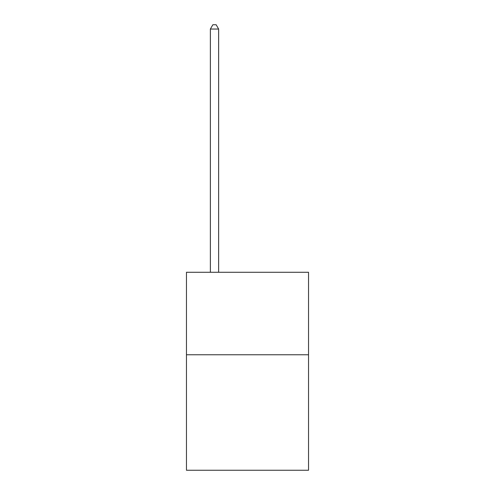 <?xml version="1.0" encoding="UTF-8"?>
<svg xmlns="http://www.w3.org/2000/svg" width="495" height="495" viewBox="0 0 495 495"><rect width="100%" height="100%" fill="white"/><g stroke="black" fill="none" stroke-linecap="round" stroke-linejoin="round"><path stroke-width="0.74" d="M308.54 354.767L308.54 470.25L186.46 470.25L186.46 272.281L308.54 272.281L308.54 354.767L186.46 354.767M218.629 272.281L218.629 29.038L210.381 29.038L210.381 272.281M210.381 29.038L212.856 24.75L216.154 24.75L218.629 29.038"/></g></svg>

